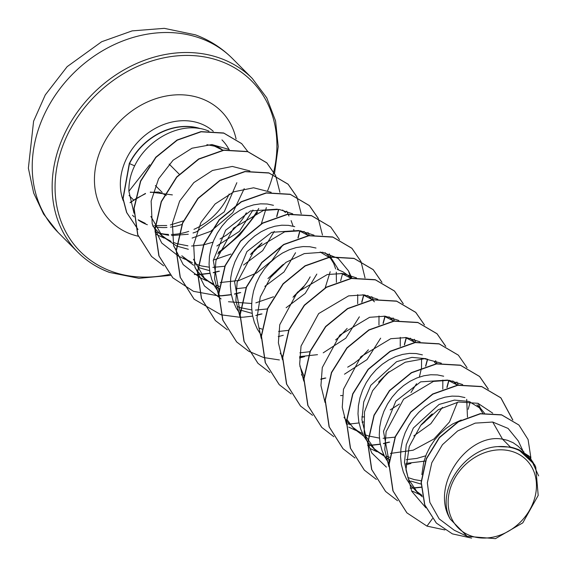 <?xml version="1.0" encoding="UTF-8"?>
<svg xmlns="http://www.w3.org/2000/svg" width="567" height="567" viewBox="0 0 567 567"><rect width="100%" height="100%" fill="white"/><g stroke="black" fill="none" stroke-linecap="round" stroke-linejoin="round"><path stroke-width="0.85" d="M164.714 194.708L164.047 194.247A1.106 0.879 -51.5 0 1 164.005 194.212L166.308 195.36M145.492 193.418L130.098 202.454M172.382 194.899L150.347 192.071M470.461 535.723A48.131 39.768 -44.9 0 1 453.919 479.739A48.131 39.768 -44.9 0 1 514.149 452.154A48.131 39.768 -44.9 0 1 530.691 508.138A48.131 39.768 -44.9 0 1 470.461 535.723M211.796 144.55A52.036 42.993 -44.9 0 1 213.546 145.152A52.036 42.993 -44.9 0 1 222.916 150.227M208.982 131.168A58.281 48.152 135.1 0 0 207.118 130.424A58.281 48.152 135.1 0 0 199.159 128.298L199.747 128.532C175.94 124.067 146.52 140.942 134.648 165.847C130.594 174.083 128.674 182.553 128.9 191.249L149.752 164.742M236.85 182.709L224.227 211.86L196.402 231.846L193.028 232.98M188.272 234.242L171.603 235.567M168.718 235.298L160.695 233.703M154.975 231.882A58.281 48.152 135.1 0 0 156.045 232.243L157.052 232.527M157.477 232.676A58.281 48.152 135.1 0 0 159.1 233.101M159.497 233.2A58.281 48.152 135.1 0 0 168.456 234.412M171.369 234.447A58.281 48.152 135.1 0 0 188.726 231.379M193.978 229.337A58.281 48.152 135.1 0 0 229.167 193.985M229.047 149.539A58.281 48.152 135.1 0 0 221.959 139.893M199.159 128.298L199.067 128.206A57.756 47.713 135.1 0 0 129.29 163.509L134.648 165.847M176.528 245.95L162.389 236.411L150.886 216.431M206.87 144.663L214.588 146.194L222.803 150.248M171.064 241.365L166.308 238.757L160.532 234.419M162.389 236.411L155.181 228.749L152.53 225.014M510.428 447.087L497.854 446.612C464.012 448.107 435.017 491.851 450.333 519.209C429.616 485.862 467.669 432.444 502.539 439.17L510.428 447.087A52.036 42.993 -44.9 0 1 515.814 448.653A52.036 42.993 -44.9 0 1 516.062 448.745L529.861 456.633L519.11 449.808L516.183 448.766M523.008 451.027L518.302 440.97L508.075 428.418L492.709 422.039L502.539 439.17L507.5 440.311L513.17 442.728L518.103 446.194L524.036 452.055M421.848 474.629L423.776 461.899L426.434 454.11L430.105 446.697L434.698 439.829L440.077 433.67L446.109 428.354L452.622 423.988L461.233 420.012M422.337 496.812L417.702 492.773L408.41 479.044L404.484 462.417L406.248 444.783L413.35 428.035L439.106 404.441L454.443 400.089L468.789 401.436M422.061 495.388L415.845 490.781M417.702 492.773L410.494 485.111L406.348 478.824L403.272 471.85L401.323 464.366L400.55 456.527L400.954 448.525L402.499 440.531L405.157 432.741L408.828 425.335L413.421 418.467L418.8 412.308L424.832 406.986L431.345 402.627L438.171 399.324L445.13 397.141L452.034 396.113L458.696 396.269L464.947 397.58M389.104 461.651L383.476 431.324L395.865 401.117L420.643 381.853L447.512 380.074L456.456 384.624M388.983 463.452L385.071 457.456L381.995 450.489L380.053 442.997L379.273 435.165L379.677 427.157L381.23 419.169L383.88 411.38L387.552 403.966L392.144 397.106L397.524 390.947L403.555 385.624L410.069 381.265L416.901 377.955L423.854 375.772L430.757 374.752L437.419 374.907L443.67 376.219M389.295 459.589L375.148 450.042L365.857 436.307L361.923 419.693L363.688 402.046L370.811 385.298L396.581 361.703L411.883 357.366L426.235 358.713M383.824 455.003L379.068 452.388L373.292 448.058M375.148 450.042L367.884 442.31M367.707 442.09L363.794 436.094L360.718 429.127L358.776 421.635L357.997 413.797L358.401 405.795L359.953 397.807L362.604 390.018L366.275 382.605L370.868 375.744L376.247 369.578L382.278 364.262L388.792 359.903L395.624 356.593L402.577 354.41L409.48 353.39L416.143 353.546L422.394 354.857M363.844 436.186L353.879 428.68L346.721 419.226M362.547 433.635L357.791 431.026L352.015 426.696M350.037 424.825L346.607 420.948M346.43 420.721L344.02 417.284M304.167 376.509L299.837 366.027M303.877 377.998L301.467 374.567M282.6 356.636L280.19 353.198M261.33 335.274L257.411 329.278L254.335 322.304L252.393 314.82L251.62 306.981L252.017 298.979L253.569 290.991L256.22 283.202L259.892 275.789L264.484 268.921L269.871 262.762L275.895 257.439L282.416 253.08L289.241 249.778L296.194 247.595L303.097 246.574L309.766 246.723L316.01 248.034M240.167 312.119L234.547 281.785L246.914 251.592L271.706 232.307L298.575 230.528M240.224 314.132L236.134 307.916L233.058 300.942L231.116 293.458L230.344 285.619L230.741 277.617L232.293 269.623L234.944 261.834L238.615 254.427L243.208 247.559L248.594 241.4L254.626 236.078L261.139 231.719L267.964 228.416L274.917 226.226L281.82 225.205L288.49 225.361L294.741 226.672M218.89 290.743L213.27 260.409L225.652 230.216L250.458 210.938L277.298 209.166M218.777 292.544L214.858 286.548L211.782 279.581L209.84 272.089L209.067 264.257L209.464 256.249L211.016 248.261L213.667 240.472L217.338 233.058L221.931 226.198L227.317 220.031L233.349 214.716L239.862 210.357L246.688 207.047L253.64 204.864L260.544 203.844L267.213 204L273.464 205.311M219.082 288.681L204.942 279.134L193.453 259.225M213.617 284.095L208.862 281.48L203.078 277.15M204.942 279.134L197.727 271.48L195.083 267.744M193.63 265.278L183.665 257.772M192.341 262.727L187.585 260.118L181.809 255.788M176.394 250.04L173.814 246.39M469.143 401.549L480.809 408.651L484.445 413.152M421.083 484.076L410.919 481.099M478.796 406.822L482.8 413.308M421.196 480.759L414.392 479.625L407.786 477.534M466.691 399.331L467.477 417.17M425.363 461.077L405.951 463.423M452.799 380.904L457.406 385.156M425.753 455.797L416.83 458.412L406.263 459.639M389.572 457.271L386.51 456.173M442.416 407.368L430.842 423.705L413.775 435.924M442.827 380.081L442.792 389.139M432.238 413.889L424.563 422.174L420.671 425.413M395.015 437.164L383.101 438.284M379.422 438.107L368.493 435.966M368.295 435.91L365.233 434.804M405.32 337.464L413.917 341.908M410.253 338.173L414.853 342.425M421.55 358.72L421.515 367.777M421.479 368.04L419.367 377.048M416.547 383.703L410.969 392.52M399.395 404.044L390.238 409.898M363.716 416.915L361.831 416.922M384.036 316.095L392.626 320.525M388.976 316.811L393.576 321.064M400.274 337.351L400.238 346.409M342.44 395.553L340.554 395.56M362.781 294.741L371.477 299.256M380.655 338.18L367.047 359.591L344.488 374.199M367.735 295.471L372.299 299.702M379.004 315.996L378.962 325.047M368.415 349.789L360.74 358.082L354.29 363.178L347.691 367.175M341.128 273.259L350.144 277.858M359.379 316.818L345.799 338.201L323.218 352.83M317.506 354.673L299.567 356.608M337.287 269.396L342.957 271.82L347.897 275.286L351.03 278.333M357.727 294.627L357.685 303.685M347.132 328.442L339.463 336.72L335.572 339.952M309.908 351.71L299.886 352.823M320.206 252.003L331.872 259.105L338.598 269.842M325.146 252.719L331.872 259.105M329.859 257.269L333.665 263.329L335.657 268.935M336.295 272.139L336.408 282.323M288.631 330.341L278.61 331.461M261.919 329.087L258.85 327.988M299 230.663L307.675 235.192M316.825 274.088L305.237 293.38L286.115 307.739M252.159 313.374L240.706 310.192M303.912 231.393L308.654 235.787M310.163 276.88L307.3 281.856L302.565 288.199L293.019 297.221M267.631 308.923L255.448 310.099M251.769 309.922L240.833 307.789M240.642 307.725L237.573 306.627M295.549 252.726L283.982 271.99L264.846 286.37M282.6 210.003L285.477 212.519M291.112 220.606L293.104 226.205M293.741 229.408L293.897 230.542M283.309 264.342L275.633 272.628L271.735 275.867M246.354 287.561L236.056 288.731M219.365 286.363L216.296 285.258M274.272 231.364L262.691 250.628L243.569 265.016M209.606 270.65L198.152 267.468M262.032 242.974L254.356 251.266L250.465 254.498M224.801 266.256L212.894 267.376M209.216 267.199L201.632 265.987L195.02 263.896M252.995 210.003L239.416 231.386L216.835 246.014M188.329 249.282L176.883 246.099M246.333 212.795L243.47 217.763L238.735 224.107L233.08 229.904L226.63 234.993L220.031 238.99M212.994 242.159L203.801 244.831M203.525 244.887L191.618 246.014M187.939 245.837L177.003 243.697M176.812 243.633L173.743 242.534M492.709 422.039L475.21 423.124L457.64 430.955L442.444 444.705L431.806 462.729L427.341 482.8L429.85 502.362L439.184 518.897L454.259 530.251L467.137 536.347L495.459 538.65L522.788 522.859L538.196 495.409L535.751 467.123L532.739 461.871L519.11 449.808M535.751 467.123L534.582 464.628L518.649 449.751M450.333 519.209L467.137 536.347M518.84 424.966L501.526 414.782L480.199 413.655L458.299 421.628L439.333 437.448L426.271 458.717L421.125 482.283L424.626 504.736L436.299 523.015M432.43 518.67L426.958 526.105L444.897 529.939M530.875 457.711L528.075 439.51L518.933 425.052L501.703 414.959L480.377 413.832L458.476 421.805L439.51 437.625L426.448 458.894L421.302 482.46L424.803 504.913L436.384 523.1L452.388 533.873L471.595 538.104M538.629 475.876L529.861 456.633M128.9 191.249L133.989 213.171M192.114 238.069L210.47 231.393M210.91 231.152L232.839 212.625L244.214 188.641M229.295 149.525L211.895 144.55L191.979 148.235L173.091 160.227L158.59 178.796L151.134 201.101L152.183 223.689L161.751 243.045L178.577 256.213L185.466 259.473M213.305 260.104L230.96 254.037M261.352 223.717L266.355 207.628M249.905 170.929L232.314 166.436L212.483 170.461L193.829 182.617L179.626 201.129L172.411 223.221L173.58 245.518L183.176 264.598L199.846 277.575M220.187 282.55L238.969 280.474L256.773 272.876L271.806 260.707L282.437 245.483M271.168 192.291L253.598 187.783L233.76 191.823L215.113 203.978L200.902 222.505L193.68 244.597L194.85 266.873L204.446 285.952L221.13 298.937M228.466 301.743L251.649 303.494M255.859 302.842L273.514 296.761M292.721 213.83L279.084 209.421L263.499 210.428L233.547 228.132L215.921 260.65L214.553 278.73L218.671 295.676M325.189 287.809L330.185 271.721M314.019 235.192L300.304 230.797L284.691 231.811L254.675 249.657L237.126 282.345L235.865 300.475L240.117 317.435M350.987 278.34L348.471 270.884L338.166 258.403L322.644 252.28L304.295 253.598L285.974 262.358L270.494 277.49L260.26 296.995L256.95 318.257L261.224 338.4M356.551 277.915L342.915 273.514L327.336 274.52L297.377 292.225L279.751 324.735L278.383 342.808L282.501 359.769M377.828 299.284L364.17 294.883L348.599 295.882L318.654 313.594L301.034 346.104L299.659 364.17L303.77 381.123M398.842 320.475L385.163 316.202L369.606 317.307L339.782 335.104L322.283 367.572L320.936 385.595L325.054 402.499M420.09 341.837L406.376 337.563L390.769 338.705L360.888 356.65L343.482 389.281L342.248 407.347L346.501 424.251M390.401 453.437L413.187 450.191L433.946 439.007L449.475 421.997L457.477 402.18M441.339 363.206L424.421 358.705L405.242 362.221L386.97 373.405L372.59 390.755L364.51 411.819L364.156 433.592L371.789 452.969L386.439 467.158M462.665 384.561L448.986 380.294L433.436 381.407L403.612 399.196L386.113 431.664L384.766 449.681L388.877 466.577M492.73 413.166L477.931 403.3L458.561 401.996L438.241 409.714L420.707 425.363L409.204 446.512L405.958 469.767L411.777 491.355L425.888 507.812M406.83 512.788L392.91 490.845L388.948 464.182L395.263 436.562L410.678 411.982L432.664 393.987L457.647 385.121L481.638 386.51L500.774 397.758L512.696 419.913M385.532 491.398L371.619 469.455L367.671 442.792L373.993 415.179L389.416 390.606L411.394 372.618L436.377 363.752L460.361 365.148L479.498 376.396L488.265 389.104M421.139 487.11L413.513 487.896M412.911 487.925L410.182 487.996M364.276 470.057L350.356 448.121L346.394 421.458L352.702 393.838L368.125 369.266L390.096 351.271L415.079 342.39L439.071 343.779L458.292 355.105M342.985 448.688L329.073 426.745L325.118 400.075L331.44 372.455L346.862 347.883L368.841 329.895L393.831 321.028L417.815 322.425L436.951 333.672L445.655 346.26M448.724 380.485L446.909 387.261M431.352 414.597L421.401 424.506M388.785 442.132L383.412 443.493M380.259 444.11L370.96 445.173M370.357 445.201L367.622 445.272M321.709 427.312L307.796 405.377L303.841 378.713L310.163 351.093L325.578 326.528L347.557 308.533L372.54 299.659L396.524 301.056L415.661 312.297L424.378 324.891M427.454 359.117L425.633 365.892M363.348 421.855L362.136 422.132M300.446 405.972L286.526 384.036L282.564 357.373L288.872 329.753L304.295 305.174L326.273 287.178L351.257 278.298L375.248 279.687L394.384 290.935L403.165 303.657M406.178 337.755L404.356 344.538M388.792 371.874L378.848 381.775M279.148 384.582L265.243 362.639L261.295 335.976L267.61 308.356L283.039 283.784L305.018 265.803L330.001 256.936L353.985 258.332L373.121 269.58L381.882 282.288M384.901 316.393L383.072 323.183M324.955 378.047L320.794 379.125M257.886 363.234L243.973 341.291L240.011 314.635L246.326 287.015L261.741 262.443L283.72 244.448L308.703 235.574L332.687 236.963L351.823 248.204L360.605 260.926M363.624 295.024L361.803 301.807M303.685 356.678L299.518 357.763M236.616 341.88L222.696 319.937L218.742 293.274L225.049 265.654L240.472 241.074L262.45 223.079L287.441 214.206L311.432 215.602L330.653 226.942M215.318 320.49L201.413 298.554L197.465 271.891L203.78 244.271L219.202 219.698L241.181 201.71L266.164 192.844L290.148 194.24L309.284 205.488L317.995 218.075M303.699 286.406L293.756 296.307M261.132 313.955L256.971 315.039M194.063 299.149L180.143 277.213L176.181 250.55L182.496 222.93L197.911 198.358L219.883 180.363L244.866 171.482L268.857 172.871L287.993 184.112L296.725 196.714M299.794 230.939L297.973 237.715M282.416 265.051L267.957 278.546M239.855 292.586L234.483 293.947M231.322 294.564L222.03 295.627M221.421 295.655L218.848 295.726M172.772 277.773L158.859 255.83L154.911 229.167L161.226 201.547L176.656 176.975L198.634 158.98L223.625 150.113L247.609 151.517L266.738 162.764L275.449 175.352M278.517 209.57L276.696 216.353M261.153 243.675L251.202 253.584M218.571 271.224L213.199 272.585M210.045 273.202L200.753 274.265M200.151 274.293L197.415 274.364M151.495 256.404L137.653 234.66L133.947 208.195L140.517 181.064L155.769 157.236L177.074 140.006L200.966 131.615L223.646 132.976L241.641 143.586M199.747 128.532A57.756 47.713 135.1 0 0 129.467 163.686L123.117 198.663L126.774 212.625L138.008 229.486L126.597 212.448L122.94 198.485L129.29 163.509M426.958 526.105L406.915 512.873L393.087 491.029L389.125 464.359L395.44 436.739L410.855 412.159L432.841 394.171L457.824 385.298L481.815 386.687L500.952 397.935L512.859 420.019M397.545 500.732L385.617 491.49L371.796 469.639L367.848 442.976L374.17 415.356L389.593 390.783L411.571 372.795L436.555 363.929L460.539 365.325L479.675 376.573L488.385 389.16M421.146 487.315L413.648 488.081M413.081 488.102L410.253 488.18M376.382 479.434L364.361 470.142L350.534 448.299L346.572 421.635L352.88 394.015L368.302 369.443L390.273 351.448L415.257 342.567L439.248 343.956L458.384 355.197L467.059 367.678M470.206 401.918L468.193 409.303M410.933 463.473L405.894 464.805M354.992 458.008L343.078 448.773L329.25 426.923L325.295 400.259L331.617 372.632L347.039 348.06L369.018 330.072L394.008 321.205L417.992 322.602L437.129 333.85L445.775 346.317M448.929 380.556L447.023 387.63M431.771 414.498L421.203 424.995M389.649 442.111L383.434 443.699M380.301 444.308L371.094 445.35M370.527 445.378L367.699 445.449M333.828 436.71L321.794 427.405L307.973 405.554L304.018 378.891L310.34 351.271L325.756 326.705L347.734 308.71L372.717 299.837L396.702 301.233L415.838 312.474L424.499 324.948M427.653 359.187L425.746 366.268M363.341 422.075L362.157 422.337M359.024 422.947L349.825 423.988M349.251 424.017L346.501 424.088M312.552 415.342L300.538 406.057L286.704 384.213L282.742 357.55L289.05 329.93L304.472 305.351L326.45 287.356L351.434 278.482L375.425 279.871L394.561 291.112L403.286 303.714M406.376 337.826L404.469 344.906M389.231 371.746L378.664 382.257M291.162 393.916L279.24 384.674L265.42 362.816L261.472 336.153L267.787 308.533L283.216 283.968L305.195 265.98L330.178 257.113L354.162 258.509L373.299 269.757L382.002 282.345M385.099 316.464L383.193 323.537M325.827 378.019L320.787 379.344M269.892 372.554L257.971 363.319L244.15 341.476L240.188 314.813L246.503 287.193L261.926 262.62L283.897 244.625L308.88 235.752L332.864 237.141L352.001 248.381L361.03 261.649L365.042 277.965M363.823 295.102L361.831 302.438M304.557 356.657L299.511 357.983M279.396 359.946L263.754 357.564M263.612 357.529L248.722 351.257M248.608 351.186L236.701 341.965L222.874 320.114L218.919 293.451L225.227 265.831L240.649 241.251L262.627 223.256L287.618 214.39L311.609 215.786L330.745 227.034L339.456 239.621M342.546 273.741L340.639 280.814M283.266 335.295L278.234 336.621M227.339 329.824L215.41 320.582L201.59 298.731L197.642 272.068L203.957 244.448L219.386 219.876L241.358 201.887L266.341 193.021L290.332 194.417L309.462 205.665L318.122 218.132M318.172 218.252L322.474 235.071M304.103 286.321L293.522 296.832M262.004 313.927L255.774 315.521M252.641 316.131L243.434 317.173M242.867 317.194L240.125 317.272M239.94 317.272L221.201 314.841M221.059 314.798L194.155 299.234L180.32 277.391L176.358 250.727L182.673 223.114L198.089 198.535L220.06 180.54L245.043 171.659L269.034 173.048L288.171 184.289L296.846 196.77M296.902 196.891L301.212 213.872M299.993 231.01L298.086 238.083M282.855 264.924L272.28 275.449M240.72 292.565L234.504 294.16M231.364 294.769L222.165 295.804M221.591 295.832L218.848 295.903M218.671 295.903L193.482 291.332L172.864 277.865L159.036 256.008L155.089 229.344L161.404 201.724L176.833 177.152L198.811 159.164L223.802 150.298L247.786 151.694L266.915 162.942L275.569 175.409M275.626 175.529L279.921 192.348M278.716 209.648L276.809 216.722M261.557 243.59L250.99 254.094M219.443 271.203L213.22 272.791M210.088 273.4L200.888 274.442M200.314 274.471L194.29 274.492M163.622 265.803L151.587 256.497L137.831 234.837L134.124 208.373L140.694 181.242L155.946 157.413L177.251 140.184L201.143 131.799L223.823 133.153L241.726 143.678L247.942 151.743M497.854 446.612A51.76 42.759 -44.9 0 1 532.739 461.871M150.283 192.369L158.689 192.036L164.047 194.247A1.106 0.879 -51.5 0 0 165.266 194.105M133.706 200.108A1.106 0.361 -130.5 0 1 133.677 200.413A1.106 0.361 -130.5 0 1 133.266 200.328M162.219 192.419L155.386 185.558M201.051 38.513A123.117 101.713 135.1 0 0 58.77 90.281A123.117 101.713 135.1 0 0 57.947 232.264L43.595 214.085L33.68 193.056L28.371 168.151L33.602 121.203L45.275 94.916L67.154 66.651L101.663 41.738L132.154 30.88L164.31 28.35L195.438 34.842C209.521 40.08 221.846 47.961 232.413 58.507A123.117 101.713 135.1 0 0 201.051 38.513M109.225 272.266A123.117 101.713 -44.9 0 1 77.87 252.265A123.117 101.713 -44.9 0 1 78.693 110.281A123.117 101.713 -44.9 0 1 220.974 58.514A123.117 101.713 -44.9 0 1 252.336 78.515L232.413 58.507M169.661 274.378A120.899 99.884 -44.9 0 1 111.118 271.224A120.899 99.884 -44.9 0 1 69.571 130.608A120.899 99.884 -44.9 0 1 220.854 61.321A120.899 99.884 -44.9 0 1 273.11 174.338M123.28 200.824A58.281 48.152 -44.9 0 1 139.638 140.219A58.281 48.152 -44.9 0 1 200.264 123.542A58.281 48.152 -44.9 0 1 213.277 131.289M182.142 224.404A58.281 48.152 -44.9 0 1 170.426 227.147M166.989 227.473A58.281 48.152 -44.9 0 1 155.16 226.835M153.529 226.517A58.281 48.152 -44.9 0 1 152.934 226.382M138.376 236.255A77.977 64.425 -44.9 0 1 130.594 233.965A77.977 64.425 -44.9 0 1 103.796 143.274A77.977 64.425 -44.9 0 1 201.37 98.58A77.977 64.425 -44.9 0 1 236.078 138.958M147.363 224.73A58.281 48.152 -44.9 0 1 138.447 220.166M273.088 174.438A120.899 99.884 -44.9 0 1 267.674 190.597M258.765 208.443A120.899 99.884 -44.9 0 1 218.387 252.336M179.399 174.36L169.172 164.09M133.628 200.031L129.042 195.424M170.518 275.371L138.922 278.326L109.466 272.422C97.304 267.893 86.772 261.174 77.87 252.265L57.947 232.264M154.479 225.581L166.755 225.531M170.348 224.957L183.382 220.889M134.095 216.849L132.522 215.269M480.809 408.651L476.967 404.795M436.129 363.787L434.414 362.065M374.426 301.828L372.476 299.879M156.095 234.284L164.189 238.112M199.853 277.582L206.735 280.835M286.675 211.122L288.972 216.027M307.952 232.491L309.355 235.475M329.214 253.825L330.632 256.844M330.717 257.035L331.525 258.75M348.478 270.884L351.901 278.206M371.782 296.584L373.27 299.759M393.044 317.917L394.455 320.936M414.321 339.279L415.731 342.298M348.783 427.121L355.672 430.381M435.612 360.669L437.008 363.66M370.06 448.49L376.942 451.743M456.874 382.009L458.285 385.021M478.151 403.371L480.455 408.297M412.613 491.213L419.502 494.474M138.15 219.812L145.258 223.355M217.82 253.952L239.827 235L257.666 212.164M274.548 173.346L278.227 146.584L275.569 120.934L266.759 97.836L252.336 78.515M145.464 193.708L135.945 198.641L130.169 202.752"/></g></svg>
